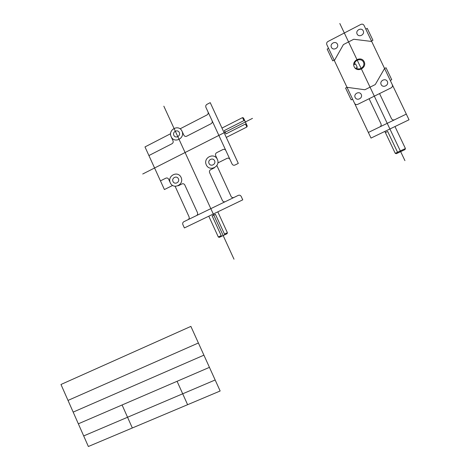 <?xml version="1.0" encoding="UTF-8"?>
<svg xmlns="http://www.w3.org/2000/svg" width="470" height="470" viewBox="0 0 470 470"><rect width="100%" height="100%" fill="white"/><g stroke="black" fill="none" stroke-linecap="round" stroke-linejoin="round"><path stroke-width="0.7" d="M212.088 120.719L205.919 107.366C205.478 106.091 205.819 105.086 206.947 104.352L210.225 102.648L238.302 163.395L234.982 165.041C233.719 165.511 232.75 165.164 232.068 163.995L212.088 120.719C212.528 122 212.187 123.005 211.054 123.733L186.702 136.206C185.48 136.682 184.534 136.347 183.864 135.201L181.99 131.124M208.028 111.931C208.469 113.205 208.128 114.21 207 114.944L180.128 128.798M245.493 124.01L246.885 127L247.238 125.978L243.519 117.958L242.526 117.617L243.912 120.608M217.81 211.847L227.386 232.721L227.039 233.713L219.29 237.379L218.321 237.009L221.206 235.646M225.336 201.636L238.272 195.379C239.536 194.921 240.505 195.273 241.192 196.442L242.755 199.838L184.393 227.938L182.871 224.607C182.436 223.344 182.771 222.369 183.876 221.693L225.336 201.636C224.084 202.094 223.121 201.736 222.445 200.572L209.614 172.666C209.174 171.391 209.514 170.399 210.642 169.688L214.432 167.808M252.478 118.37L142.733 174M163.842 106.191L234.001 259.199M171.145 136.705C167.819 129.62 178.753 123.951 181.99 131.124C185.321 138.262 174.346 143.873 171.145 136.705L173.007 140.771C173.442 142.028 173.107 143.015 172.008 143.732L148.914 155.552M206.289 164.87C202.911 157.703 214.073 152.092 217.363 159.348C220.741 166.562 209.532 172.114 206.289 164.87M170.304 182.836C166.985 175.745 177.883 170.263 181.109 177.443C184.428 184.581 173.489 189.998 170.304 182.836L168.642 179.199C167.978 178.054 167.044 177.713 165.845 178.171L160.452 180.874M173.853 135.319C172.184 131.764 177.66 128.939 179.276 132.528C180.938 136.089 175.457 138.903 173.853 135.319M209.05 163.495C207.358 159.906 212.945 157.103 214.584 160.734C216.276 164.336 210.678 167.12 209.05 163.495M172.995 181.491C171.339 177.936 176.791 175.204 178.4 178.794C180.057 182.354 174.593 185.074 172.995 181.491M175.157 186.355L189.04 216.758C189.475 218.021 189.14 218.996 188.029 219.678M216.893 165.605L231.07 196.395C231.757 197.559 232.721 197.917 233.978 197.459M170.575 133.727L144.983 146.928L164.406 189.545L172.584 185.474M229.942 159.4C229.26 158.231 228.291 157.891 227.039 158.361L217.892 162.914M225.859 150.553C225.177 149.389 224.208 149.049 222.956 149.525L216.699 152.668C215.566 153.385 215.219 154.383 215.665 155.658L217.363 159.348M178.265 185.773L181.978 183.929C183.194 183.47 184.134 183.817 184.804 184.969L197.476 212.669C197.911 213.938 197.576 214.919 196.46 215.601M227.386 232.721L224.496 234.095M364.027 25.38L409.023 119.785L371.018 138.08L326.832 44.674C326.362 43.346 326.738 42.288 327.966 41.501L360.866 24.411C362.241 23.858 363.292 24.181 364.027 25.38M392.286 84.671C392.761 86.016 392.368 87.085 391.099 87.867L357.717 104.369C356.36 104.886 355.314 104.54 354.58 103.335M331.409 47.317C329.605 43.598 335.686 40.449 337.431 44.203C339.234 47.934 333.142 51.071 331.409 47.317M357.112 34.028C355.291 30.286 361.465 27.084 363.234 30.867C365.061 34.621 358.869 37.812 357.112 34.028M381.152 84.565C379.314 80.793 385.565 77.673 387.345 81.486C389.184 85.27 382.921 88.372 381.152 84.565M355.156 97.484C353.34 93.736 359.485 90.675 361.248 94.458C363.063 98.212 356.9 101.262 355.156 97.484M365.807 29.117L367.258 28.365L372.933 40.267L371.476 41.013M328.577 48.363L327.161 49.097L332.731 60.865L334.147 60.137M390.276 80.452L391.739 79.724L386.035 67.751L384.572 68.485L375.266 84.565L364.843 89.758L347.007 87.32L345.579 88.037L351.178 99.875L352.606 99.164M406.315 114.104L368.363 132.458M379.548 93.577L391.481 118.675C392.221 119.891 393.29 120.244 394.677 119.733M369.103 98.741L380.976 123.763C381.452 125.108 381.058 126.16 379.801 126.924M371.694 41.466L353.734 39.257L343.417 44.579L334.358 60.583M405.017 149.583L396.322 153.696L395.247 153.332L405.422 148.52L405.017 149.583M244.588 120.267L224.407 130.513L225.97 133.891L246.168 123.669M224.807 234.771L215.419 214.314L212.146 215.889L221.517 236.328M397.879 152.962L387.674 131.453L385.388 132.552M339.816 23.5L404.934 160.64M190.879 326.392L60.977 384.478L88.36 446.5L220.148 390.993L190.879 326.392M198.399 342.988L68.015 400.416M203.915 355.161L73.173 412.102M209.438 367.358L78.343 423.811M215.16 379.983L83.689 435.925M177.072 381.293L187.606 404.699M122.083 404.976L132.329 427.982M394.976 126.548L405.422 148.52M208.786 216.194L218.321 237.009M384.854 131.424L395.247 153.332M226.287 137.405L246.885 127M242.526 117.617L221.975 128.075M354.198 66.805C351.231 60.695 361.289 55.566 364.18 61.746C367.152 67.892 357.053 72.979 354.198 66.805M355.373 68.391L357.288 67.422L355.62 63.908L354.492 64.478C354.409 59.719 361.53 57.828 363.451 62.116C365.56 66.311 359.75 70.976 356.16 67.991M354.492 64.478L353.704 64.878"/></g></svg>
